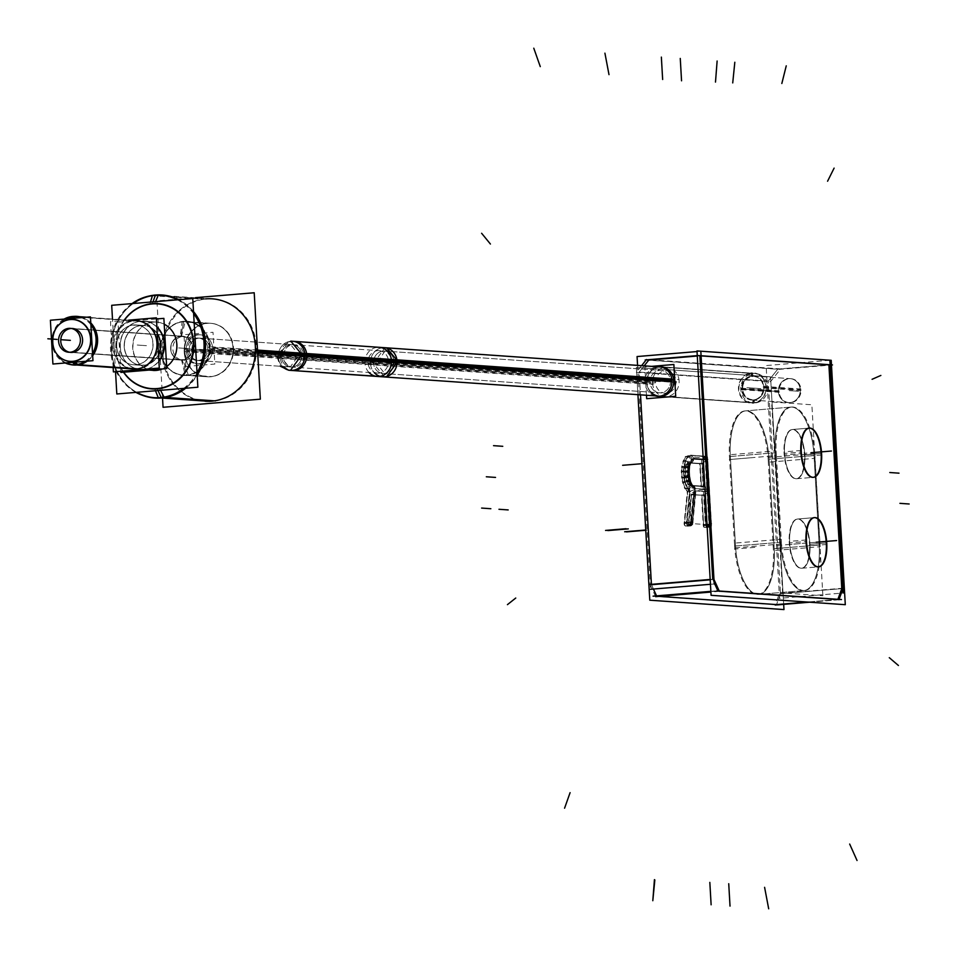 <?xml version="1.0" encoding="UTF-8"?>
<svg xmlns="http://www.w3.org/2000/svg" width="957" height="957" viewBox="0 0 957 957"><rect width="100%" height="100%" fill="white"/><g stroke="black" fill="none" stroke-linecap="round" stroke-linejoin="round"><path stroke-width="0.72" stroke-dasharray="4.79 3.59" d="M155.345 295.342L205.683 298.871A51.331 46.785 -86 0 0 161.829 350.346A51.331 46.785 -86 0 0 205.049 401.222M211.581 401.186A51.331 46.785 -86 0 1 161.924 353.923A51.331 46.785 -86 0 1 205.683 298.871A51.331 46.785 94 0 1 212.215 298.823M206.76 376.759A26.808 24.427 -86 0 0 210.169 376.735A26.808 24.427 94 0 0 233.03 347.989A26.808 24.427 94 0 0 207.095 323.31L183.684 321.672A26.808 24.427 -86 0 0 160.776 348.551A26.808 24.427 -86 0 0 183.349 375.12L206.76 376.759A26.808 24.427 -86 0 1 184.187 350.19A26.808 24.427 -86 0 1 207.095 323.31A26.808 24.427 94 0 1 210.504 323.287A26.808 24.427 94 0 1 233.077 349.855A26.808 24.427 94 0 1 210.169 376.735L186.759 375.108L182.249 360.071L72.361 352.379M161.374 295.27A51.331 46.785 94 0 1 161.877 295.306L160.872 295.235M178.146 299.756A51.331 46.785 94 0 1 193.553 312.257A51.331 46.785 94 0 0 178.146 299.756M197.142 374.57A51.331 46.785 94 0 1 184.952 388.291A51.331 46.785 94 0 0 197.142 374.57M133.274 303.501A51.331 46.785 -86 0 0 111.538 349.329A51.331 46.785 -86 0 0 136.695 392.322A51.331 46.785 -86 0 1 111.538 349.329A51.331 46.785 -86 0 1 133.274 303.501M154.221 397.669A51.331 46.785 -86 0 0 154.723 397.705L153.706 397.633M124.434 319.841A42.778 38.986 -86 0 0 123.489 372.213A42.778 38.986 -86 0 1 124.434 319.841M156.481 322.078L144.064 321.217A24.236 22.095 94 0 0 140.99 321.229L153.395 322.102A24.236 22.095 94 0 1 156.481 322.078A24.236 22.095 94 0 1 164.209 324.208A24.236 22.095 94 0 0 153.395 322.102A24.236 22.095 -86 0 0 132.688 346.41A24.236 22.095 -86 0 0 153.096 370.443M166.65 366.531A24.236 22.095 94 0 1 162.176 368.983A24.236 22.095 94 0 0 166.65 366.531M144.064 321.217A24.236 22.095 94 0 1 156.9 326.923A24.236 22.095 94 0 0 140.99 321.229A24.236 22.095 -86 0 0 120.283 345.537A24.236 22.095 -86 0 0 140.691 369.569A24.236 22.095 -86 0 0 141.098 369.593A24.236 22.095 -86 0 1 120.283 345.764A24.236 22.095 -86 0 1 140.99 321.229M158.886 361.267A24.236 22.095 94 0 1 146.421 369.151A24.236 22.095 94 0 0 158.886 361.267M141.229 325.5A19.965 18.195 94 0 1 143.765 325.476A19.965 18.195 94 0 1 157.295 333.754A19.965 18.195 94 0 0 141.229 325.5A19.965 18.195 -86 0 0 124.183 345.513A19.965 18.195 -86 0 0 140.99 365.299A19.965 18.195 -86 0 0 143.526 365.287A19.965 18.195 94 0 0 158.491 354.449A19.965 18.195 94 0 1 143.526 365.287A19.965 18.195 -86 0 1 124.219 346.901A19.965 18.195 -86 0 1 141.229 325.5L133.741 324.973A19.965 18.195 94 0 1 136.277 324.961A19.965 18.195 94 0 1 153.084 344.747A19.965 18.195 94 0 1 136.038 364.761L143.526 365.287M133.741 324.973A19.965 18.195 -86 0 0 116.682 344.987A19.965 18.195 -86 0 0 133.49 364.784A19.965 18.195 -86 0 0 136.038 364.761A19.965 18.195 94 0 0 153.048 343.348A19.965 18.195 94 0 0 133.741 324.973A19.965 18.195 -86 0 0 116.718 346.386A19.965 18.195 -86 0 0 136.038 364.761M73.797 316.54L133.49 320.715A24.236 22.095 -86 0 0 112.782 345.022A24.236 22.095 -86 0 0 133.19 369.043M136.277 369.031A24.236 22.095 -86 0 1 112.83 346.709A24.236 22.095 -86 0 1 133.49 320.715A24.236 22.095 94 0 1 136.576 320.691M76.285 316.48A24.236 22.095 94 0 1 76.883 316.516L75.687 316.432M82.075 317.58A24.236 22.095 94 0 1 90.807 323.334A24.236 22.095 94 0 0 82.075 317.58M92.65 355.286A24.236 22.095 94 0 1 86.716 361.196A24.236 22.095 94 0 0 92.65 355.286M65.71 318.944A24.236 22.095 -86 0 0 58.425 325.141A24.236 22.095 -86 0 0 56.427 353.755A24.236 22.095 -86 0 0 66.117 362.918A24.236 22.095 -86 0 1 53.09 341.254A24.236 22.095 -86 0 1 65.71 318.944M72.899 364.82A24.236 22.095 -86 0 0 73.498 364.868L72.301 364.784M56.427 353.755L55.327 351.841A21.126 19.248 94 0 1 55.291 351.793M57.037 326.935A21.126 19.248 94 0 1 57.061 326.899L58.425 325.141M71.404 328.49A11.974 10.91 94 0 1 72.517 328.502L182.404 336.182A11.974 10.91 94 0 1 192.489 348.061A11.974 10.91 94 0 1 182.249 360.071A11.974 10.91 -86 0 1 180.729 360.083L70.842 352.391A11.974 10.91 94 0 1 69.741 352.26A11.974 10.91 94 0 0 70.005 352.308M210.504 323.287L187.094 321.648A26.808 24.427 94 0 0 183.684 321.672L180.873 336.194A11.974 10.91 94 0 1 182.404 336.182M70.985 328.514L180.873 336.194A11.974 10.91 -86 0 0 170.669 349.042A11.974 10.91 -86 0 0 182.249 360.071A11.974 10.91 94 0 0 192.465 347.224A11.974 10.91 94 0 0 180.873 336.194A11.974 10.91 -86 0 0 170.645 348.204A11.974 10.91 -86 0 0 180.729 360.083M183.349 375.12A26.808 24.427 -86 0 0 186.759 375.108A26.808 24.427 94 0 0 209.667 348.216A26.808 24.427 94 0 0 187.094 321.648M661.287 367.045A14.594 13.302 -86 0 0 646.992 382.704A14.594 13.302 -86 0 1 659.433 367.057A14.594 13.302 -86 0 1 673.561 380.491A14.594 13.302 -86 0 1 659.816 396.186A14.594 13.302 -86 0 0 673.561 380.491A14.594 13.302 -86 0 0 661.849 367.093M651.011 392.203A14.594 13.302 -86 0 1 646.992 382.704A14.594 13.302 -86 0 0 659.253 396.162M212.693 348.276A14.594 13.302 -86 0 0 200.432 334.818A14.594 13.302 -86 0 0 186.137 350.489A14.594 13.302 -86 0 0 198.398 363.935A14.594 13.302 -86 0 0 212.693 348.276A14.594 13.302 -86 0 0 198.578 334.83A14.594 13.302 -86 0 0 186.137 350.489A14.594 13.302 -86 0 0 200.252 363.923A14.594 13.302 -86 0 0 212.693 348.276L257.589 351.41M670.486 380.742A11.221 10.228 94 0 1 659.493 392.801A11.221 10.228 94 0 1 650.054 382.453A11.221 10.228 94 0 1 661.06 370.395A11.221 10.228 94 0 1 670.486 380.742A11.221 10.228 94 0 1 660.916 392.789A11.221 10.228 94 0 1 650.054 382.453A11.221 10.228 94 0 1 659.624 370.407A11.221 10.228 94 0 1 670.486 380.742A11.221 10.228 94 0 1 660.916 392.789A11.221 10.228 94 0 1 650.054 382.453A11.221 10.228 94 0 1 659.624 370.407A11.221 10.228 94 0 1 670.486 380.742A11.221 10.228 94 0 1 660.916 392.789A11.221 10.228 94 0 1 650.054 382.453A11.221 10.228 94 0 1 659.624 370.407A11.221 10.228 94 0 1 670.486 380.742L393.973 361.411A11.221 10.228 94 0 1 384.403 373.457A11.221 10.228 94 0 1 373.541 363.122A11.221 10.228 94 0 1 383.111 351.075A11.221 10.228 94 0 1 393.973 361.411A11.221 10.228 94 0 1 384.403 373.457A11.221 10.228 94 0 1 373.541 363.122L650.054 382.453L373.541 363.122A11.221 10.228 94 0 1 383.111 351.075A11.221 10.228 94 0 1 393.973 361.411L670.486 380.742M189.199 350.226A11.221 10.228 -86 0 0 198.637 360.574A11.221 10.228 -86 0 0 209.631 348.527A11.221 10.228 -86 0 0 200.204 338.18A11.221 10.228 -86 0 0 189.199 350.226A11.221 10.228 -86 0 0 200.061 360.574A11.221 10.228 -86 0 0 209.631 348.527L301.802 354.975A11.221 10.228 94 0 1 292.232 367.01A11.221 10.228 94 0 1 281.37 356.674A11.221 10.228 94 0 1 290.94 344.628A11.221 10.228 94 0 1 301.802 354.975L393.973 361.411A11.221 10.228 94 0 1 384.403 373.457A11.221 10.228 94 0 1 373.541 363.122A11.221 10.228 94 0 1 383.111 351.075A11.221 10.228 94 0 1 393.973 361.411A11.221 10.228 94 0 1 382.979 373.469A11.221 10.228 94 0 1 373.541 363.122A11.221 10.228 94 0 1 384.547 351.063A11.221 10.228 94 0 1 393.973 361.411L301.802 354.975A11.221 10.228 94 0 1 292.232 367.01A11.221 10.228 94 0 1 281.37 356.674L373.541 363.122L281.37 356.674A11.221 10.228 94 0 1 290.94 344.628A11.221 10.228 94 0 1 301.802 354.975A11.221 10.228 94 0 1 292.232 367.01A11.221 10.228 94 0 1 281.37 356.674A11.221 10.228 94 0 1 290.94 344.628A11.221 10.228 94 0 1 301.802 354.975A11.221 10.228 94 0 1 290.808 367.021A11.221 10.228 94 0 1 281.37 356.674A11.221 10.228 94 0 1 292.375 344.628A11.221 10.228 94 0 1 301.802 354.975L209.631 348.527A11.221 10.228 -86 0 0 198.769 338.192A11.221 10.228 -86 0 0 189.199 350.226L281.37 356.674L189.199 350.226A11.221 10.228 -86 0 0 200.061 360.574A11.221 10.228 -86 0 0 209.631 348.527A11.221 10.228 -86 0 0 198.769 338.192A11.221 10.228 -86 0 0 189.199 350.226A11.221 10.228 -86 0 0 200.061 360.574A11.221 10.228 -86 0 0 209.631 348.527A11.221 10.228 -86 0 0 198.769 338.192A11.221 10.228 -86 0 0 189.199 350.226M780.493 593.735L776.534 604.597L780.493 593.735L768.232 381.137L777.814 369.091L828.894 364.832L777.814 369.091L648.762 360.071L777.814 369.091L768.232 381.137L639.192 372.117L640.508 394.846L639.192 372.117L768.232 381.137L780.493 593.735L841.789 588.627L780.493 593.735M651.43 584.356L653.428 589.045L651.43 584.356M656.705 596.223L659.062 596.39L656.705 596.223M730.358 456.501A47.156 19.212 -94.8 0 1 745.79 410.864A47.156 19.212 -94.8 0 1 769.069 459.204L774.225 548.72A47.156 19.212 -94.8 0 1 758.793 594.357A47.156 19.212 -94.8 0 1 735.514 546.016L730.358 456.501A47.156 19.212 -94.8 0 1 746.998 410.852A47.156 19.212 -94.8 0 1 769.069 459.204L774.225 548.72A47.156 19.212 -94.8 0 1 757.585 594.357A47.156 19.212 -94.8 0 1 735.514 546.016L730.358 456.501L775.302 452.745A47.156 19.212 -94.8 0 1 790.745 407.108A47.156 19.212 -94.8 0 1 814.024 455.46L819.18 544.976A47.156 19.212 -94.8 0 1 803.736 590.601A47.156 19.212 -94.8 0 1 780.469 542.26L775.302 452.745A47.156 19.212 -94.8 0 1 791.953 407.108A47.156 19.212 -94.8 0 1 814.024 455.46L819.18 544.976A47.156 19.212 -94.8 0 1 802.528 590.613A47.156 19.212 -94.8 0 1 780.469 542.26L775.302 452.745L730.358 456.501M690.834 455.269L704.543 456.226A2.249 0.909 -94.8 0 1 705.596 458.535L703.467 458.714L707.307 525.285A2.249 0.909 85.2 0 1 706.517 527.463L704.699 527.331A2.249 0.909 85.2 0 1 703.646 525.034L701.948 495.523L703.646 525.034A2.249 0.909 85.2 0 0 704.699 527.331L706.517 527.463A2.249 0.909 85.2 0 0 706.565 527.463A2.249 0.909 85.2 0 0 707.307 525.285L703.467 458.714A2.249 0.909 85.2 0 0 702.414 456.405L690.834 455.269L685.738 456.752L688.705 455.448L685.738 456.752L687.868 456.573L685.691 460.939L683.561 461.107L685.738 456.752L683.561 461.107L685.691 460.939L684.207 466.849L682.09 467.028L683.561 461.107L682.09 467.028L684.207 466.849L683.86 471.346L681.743 471.526L682.09 467.028L681.743 471.526L683.86 471.346L684.207 477.399L682.09 477.567L681.743 471.526L682.09 477.567L684.207 477.399L685.08 481.969L682.963 482.149L682.09 477.567L682.963 482.149L685.08 481.969L687.258 488.142L685.14 488.321L682.963 482.149L685.14 488.321L687.258 488.142L689.877 491.336L687.748 491.515L685.14 488.321L687.748 491.515L689.877 491.336L686.695 522.725L684.566 522.905L686.695 522.725A2.249 0.909 -94.8 0 0 687.736 525.824L685.607 526.003A2.249 0.909 85.2 0 1 684.566 522.905L687.748 491.515L684.566 522.905A2.249 0.909 85.2 0 0 685.607 526.003L690.021 525.979L692.569 522.343L692.832 523.24L690.081 525.979A2.249 0.909 -94.8 0 0 690.798 524.592L693.705 494.625L695.811 492.472L695.619 490.941L708.324 491.826L710.154 523.575L706.828 527.151L708.635 527.283L711.374 524.161L707.606 458.905L704.543 456.226L690.834 455.269L704.543 456.226A2.249 0.909 -94.8 0 1 705.596 458.535L707.343 459.3L694.232 458.379L691.708 459.492L689.889 463.128L688.609 468.236L688.633 476.706L691.098 485.331L694.579 489.589L691.277 522.259L687.736 525.824A2.249 0.909 -94.8 0 1 686.695 522.725L692.569 522.343L690.798 524.592A2.249 0.909 -94.8 0 1 690.021 525.979L692.569 522.343L695.619 490.941L708.324 491.826L710.154 523.575L711.051 523.635L709.436 525.106L705.596 458.535L707.343 459.3L704.543 456.226L690.834 455.269L694.232 458.379L691.708 459.492L689.889 463.128L688.609 468.236L688.633 476.706L691.098 485.331L694.579 489.589L691.277 522.259L687.736 525.824L690.021 525.979L687.892 526.159A2.249 0.909 85.2 0 0 687.951 526.159A2.249 0.909 85.2 0 0 688.669 524.759L690.798 524.592L693.705 494.625L695.619 490.941L692.569 522.343L690.798 524.592L688.669 524.759L691.576 494.793L704.065 495.343L708.324 491.826L704.065 495.343L705.776 524.855L710.154 523.575L706.828 527.151A2.249 0.909 -94.8 0 1 705.776 524.855L711.051 523.635L707.343 459.3L694.232 458.379L690.834 455.269L687.868 456.573L691.708 459.492L687.868 456.573L685.691 460.939L689.889 463.128L685.691 460.939L684.207 466.849L688.609 468.236L684.207 466.849L683.86 471.346L688.346 471.717L683.86 471.346L684.207 477.399L688.633 476.706L684.207 477.399L685.08 481.969L689.303 480.247L685.08 481.969L687.258 488.142L691.098 485.331L687.258 488.142L689.877 491.336L694.579 489.589L689.877 491.336L686.695 522.725L692.569 522.343M704.543 456.226L702.414 456.405A2.249 0.909 85.2 0 1 703.467 458.714L705.596 458.535L709.436 525.106A2.249 0.909 -94.8 0 1 708.706 527.283A2.249 0.909 -94.8 0 1 708.635 527.283L706.517 527.463L708.635 527.283L711.051 523.635L709.436 525.106L707.307 525.285L709.436 525.106A2.249 0.909 -94.8 0 1 708.635 527.283L706.828 527.151A2.249 0.909 -94.8 0 1 705.776 524.855L703.646 525.034L705.776 524.855L704.065 495.343L693.705 494.625L704.065 495.343L691.576 494.793L688.669 524.759A2.249 0.909 85.2 0 1 687.892 526.159L690.021 525.979M784.525 453.391A24.703 10.06 85.2 0 0 796.714 478.715A24.703 10.06 85.2 0 0 804.801 454.814A24.703 10.06 85.2 0 0 792.611 429.49A24.703 10.06 85.2 0 0 784.525 453.391A24.703 10.06 85.2 0 0 796.08 478.715A24.703 10.06 85.2 0 0 804.801 454.814A24.703 10.06 85.2 0 0 793.245 429.49A24.703 10.06 85.2 0 0 784.525 453.391L800.865 452.027M789.681 542.906A24.703 10.06 85.2 0 0 801.87 568.231A24.703 10.06 85.2 0 0 809.957 544.33A24.703 10.06 85.2 0 0 797.767 519.005A24.703 10.06 85.2 0 0 789.681 542.906A24.703 10.06 85.2 0 0 801.248 568.231A24.703 10.06 85.2 0 0 809.957 544.33A24.703 10.06 85.2 0 0 798.401 519.005A24.703 10.06 85.2 0 0 789.681 542.906L806.033 541.542M809.179 428.114A24.703 10.06 85.2 0 0 808.952 428.126L792.611 429.49M796.714 478.715L813.067 477.352A24.703 10.06 85.2 0 0 813.283 477.328M701.086 355.896L697.294 356.028L701.086 355.896M712.738 579.236L714.161 582.693L712.75 579.595L710.19 579.81L712.738 579.236M717.917 590.924L710.884 591.701L717.917 590.924M837.83 599.489L807.301 602.037L837.83 599.489M801.87 568.231L818.223 566.867A24.703 10.06 85.2 0 0 818.438 566.843M814.335 517.629A24.703 10.06 85.2 0 0 814.12 517.641L797.767 519.005M800.243 389.714A12.01 10.946 94 0 1 788.472 402.598A12.01 10.946 94 0 1 778.388 391.533A12.01 10.946 94 0 1 790.147 378.637A12.01 10.946 94 0 1 800.243 389.714A12.01 10.946 94 0 1 790.004 402.598A12.01 10.946 94 0 1 778.388 391.533A12.01 10.946 94 0 1 788.628 378.649A12.01 10.946 94 0 1 800.243 389.714L764.069 387.178A12.01 10.946 94 0 1 753.829 400.062A12.01 10.946 94 0 1 752.298 400.074A12.01 10.946 94 0 1 742.201 389.009A12.01 10.946 94 0 1 752.453 376.113A12.01 10.946 94 0 1 753.972 376.113A12.01 10.946 94 0 1 764.069 387.178A12.01 10.946 94 0 1 753.829 400.062L753.303 402.813L661.131 396.365A14.822 13.506 -86 0 1 646.788 382.728A14.822 13.506 -86 0 1 659.421 366.83A14.822 13.506 -86 0 0 646.765 381.687A14.822 13.506 -86 0 0 659.241 396.377L751.412 402.825A14.822 13.506 -86 0 0 753.303 402.813A14.822 13.506 94 0 0 765.959 387.956A14.822 13.506 94 0 0 753.482 373.266L661.311 366.818A14.822 13.506 -86 0 0 660.378 366.782M644.181 365.849L639.192 372.117L644.181 365.849M778.388 391.533L742.201 389.009A12.01 10.946 94 0 1 752.453 376.113L751.592 373.278A14.822 13.506 -86 0 0 738.936 388.135A14.822 13.506 -86 0 0 751.412 402.825M659.421 366.83L751.592 373.278A14.822 13.506 94 0 1 765.935 386.915A14.822 13.506 94 0 1 753.303 402.813A14.822 13.506 -86 0 1 738.96 389.164A14.822 13.506 -86 0 1 751.592 373.278A14.822 13.506 94 0 1 753.482 373.266M690.607 482.161L688.657 480.713L687.784 476.143L687.868 467.112L688.92 464.169L690.655 462.793L702.235 463.595L703.551 486.276L691.959 485.462L690.045 483.823L687.927 484.003L690.045 483.823L688.657 480.713L686.528 480.893L688.657 480.713L687.784 476.143L685.655 476.311L687.784 476.143L687.521 471.598L685.391 471.777L687.521 471.598L687.868 467.112L685.75 467.291L687.868 467.112L688.92 464.169L686.791 464.348L688.92 464.169L690.655 462.793L702.235 463.595L700.117 463.774L702.235 463.595L703.551 486.276L689.841 485.642L701.421 486.455L700.117 463.774L688.526 462.961L686.791 464.348L685.75 467.291L685.655 476.311L687.927 484.003L689.841 485.642L701.421 486.455L700.117 463.774L688.526 462.961L686.791 464.348L685.75 467.291L685.391 471.777L686.528 480.893L687.927 484.003L689.841 485.642L693.945 486.096L694.997 488.548L692.521 486.431L690.607 482.161L689.495 476.323L689.614 464.982L691.05 460.939L693.299 459.157L706.493 460.078L708.192 489.47L694.997 488.548L692.521 486.431L690.607 482.161L689.495 476.323L689.614 464.982L691.05 460.939L693.299 459.157L706.493 460.078L708.192 489.47L694.997 488.548L690.045 483.823L691.887 484.338L692.521 486.431L688.657 480.713L690.607 482.161L690.787 481.467M703.551 486.276L708.192 489.47L703.993 486.276L692.378 485.462M689.495 476.323L687.784 476.143L689.782 476.167M689.172 470.712L687.521 471.598L689.483 471M689.614 464.982L687.868 467.112L689.614 464.982L689.83 466.071M688.92 464.169L691.05 462.65L691.05 460.939L688.92 464.169M690.655 462.793L692.138 462.195L693.299 459.157L690.655 462.793M702.235 463.595L706.493 460.078L702.235 463.595M162.546 398.256L156.924 300.881L195.539 297.651M157.307 397.741L161.207 398.004M183.72 388.398A51.331 46.785 -86 0 0 197.046 372.931M193.625 313.585A51.331 46.785 -86 0 0 177.404 299.828M151.409 295.617L203.757 299.278A51.331 46.785 -86 0 1 213.22 298.895A51.331 46.785 -86 0 1 256.404 351.386A51.331 46.785 -86 0 1 209.655 401.39M157.283 295.127L209.631 298.787A51.331 46.785 -86 0 0 162.869 348.803A51.331 46.785 -86 0 0 206.066 401.294A51.331 46.785 -86 0 0 215.516 400.911M132.03 303.608A51.331 46.785 -86 0 0 110.545 349.568A51.331 46.785 -86 0 0 135.93 392.382M163.169 397.251L165.669 397.418M154.639 303.824L155.56 301.646M124.661 319.853A42.455 38.687 -86 0 0 123.716 372.189M159.52 388.279L160.573 390.324M149.292 296A51.654 47.072 -86 0 0 111.467 343.228A51.654 47.072 -86 0 0 142.342 395.265M154.663 388.674L155.489 390.755M149.794 304.23L150.452 302.065M185.682 388.231A51.654 47.072 -86 0 0 197.19 375.3M193.517 311.575A51.654 47.072 -86 0 0 178.851 299.697M115.534 371.723L112.483 319.004M142.138 369.605L149.029 370.084M154.795 370.479L155.046 370.503A24.236 22.095 -86 0 0 177.117 346.889A24.236 22.095 -86 0 0 156.721 322.102A24.236 22.095 -86 0 0 152.259 322.282L139.351 321.385A24.236 22.095 -86 0 1 143.825 321.193L156.721 322.102M145.871 369.199A24.236 22.095 -86 0 0 158.862 360.956M156.912 327.162A24.236 22.095 -86 0 0 143.825 321.193M141.157 369.593A24.236 22.095 -86 0 1 140.44 369.558A24.236 22.095 -86 0 1 120.044 344.759A24.236 22.095 -86 0 1 142.126 321.145L155.034 322.054A24.236 22.095 -86 0 0 132.951 345.668A24.236 22.095 -86 0 0 153.347 370.455A24.236 22.095 -86 0 0 157.809 370.275L157.558 370.251M144.902 369.366L151.804 369.857M120.893 372.429L117.986 322.174L156.446 318.968M136.097 324.937A19.965 18.195 -86 0 1 152.893 345.357A19.965 18.195 -86 0 1 134.71 364.808L142.569 365.359A19.965 18.195 -86 0 0 160.752 345.908A19.965 18.195 -86 0 0 143.957 325.488A19.965 18.195 -86 0 0 140.284 325.643L132.413 325.093A19.965 18.195 -86 0 1 136.097 324.937L143.957 325.488M133.31 364.761A19.965 18.195 -86 0 1 116.515 344.353A19.965 18.195 -86 0 1 134.698 324.902L142.557 325.452A19.965 18.195 -86 0 0 124.374 344.903A19.965 18.195 -86 0 0 141.169 365.311A19.965 18.195 -86 0 0 144.854 365.167L136.983 364.617A19.965 18.195 -86 0 1 133.31 364.761L141.169 365.311M113.153 367.644L110.498 321.66L128.705 320.14M74 364.832L76.704 365.024M85.221 361.315A24.236 22.095 -86 0 0 92.554 353.504M90.891 324.758A24.236 22.095 -86 0 0 81.297 317.64M71.213 316.611L133.31 320.954A24.236 22.095 -86 0 1 137.772 320.774A24.236 22.095 -86 0 1 157.606 339.161M136.085 369.175A24.236 22.095 -86 0 0 158.061 347.116M73.988 316.384L136.073 320.727A24.236 22.095 -86 0 0 113.991 344.341A24.236 22.095 -86 0 0 134.387 369.127A24.236 22.095 -86 0 0 138.861 368.947M64.119 319.076A24.236 22.095 -86 0 0 51.905 341.613A24.236 22.095 -86 0 0 65.255 362.99M71.5 319.482L72.888 318.346M73.904 361.196L75.041 362.165M72.409 316.695L72.565 316.552A24.392 22.238 -86 0 1 74.072 316.384A24.392 22.238 -86 0 0 58.497 325.057A24.392 22.238 -86 0 0 56.475 353.851A24.392 22.238 -86 0 0 70.71 364.617M69.478 352.26L183.768 360.251A11.974 10.91 -86 0 0 194.678 348.587A11.974 10.91 -86 0 0 184.593 336.338A11.974 10.91 -86 0 0 182.392 336.433L68.103 328.442M69.478 328.323L183.756 336.314A11.974 10.91 -86 0 0 172.846 347.977A11.974 10.91 -86 0 0 182.931 360.227A11.974 10.91 -86 0 0 185.132 360.143L70.854 352.152M181.471 336.541L185.311 321.217A27.191 24.786 -86 0 0 160.573 350.453A27.191 24.786 -86 0 0 188.433 375.311L182.799 359.593A11.58 10.563 -86 0 1 170.92 349.006A11.58 10.563 -86 0 1 181.471 336.541M181.471 359.7L185.323 375.575A27.191 24.786 -86 0 0 210.061 346.326A27.191 24.786 -86 0 0 182.201 321.468L180.143 336.661A11.58 10.563 -86 0 1 192.01 347.247A11.58 10.563 -86 0 1 181.471 359.7M186.627 321.612A26.808 24.427 -86 0 1 209.176 349.03A26.808 24.427 -86 0 1 184.761 375.144L209.105 376.843A26.808 24.427 -86 0 0 233.52 350.729A26.808 24.427 -86 0 0 210.971 323.322A26.808 24.427 -86 0 0 206.03 323.526L181.686 321.815A26.808 24.427 -86 0 1 186.627 321.612L210.971 323.322M182.883 375.096A26.808 24.427 -86 0 1 160.333 347.678A26.808 24.427 -86 0 1 184.749 321.564L209.093 323.263A26.808 24.427 -86 0 0 184.677 349.377A26.808 24.427 -86 0 0 207.226 376.795A26.808 24.427 -86 0 0 212.167 376.591L187.823 374.893A26.808 24.427 -86 0 1 182.883 375.096L207.226 376.795M71.5 361.399L72.529 362.38M69.095 319.674L70.34 318.561M87.243 361.148A24.392 22.238 -86 0 0 92.673 355.765M90.783 322.916A24.392 22.238 -86 0 0 82.565 317.533M646.489 395.265L644.851 366.914L651.561 366.364M671.934 381.723L679.111 382.226A14.594 13.302 94 0 0 666.826 367.428A14.594 13.302 94 0 0 652.662 384.427L365.084 364.33A14.594 13.302 94 0 1 379.247 347.319M368.971 372.488A14.594 13.302 94 0 1 364.928 361.638L652.507 381.747A14.594 13.302 94 0 0 664.792 396.545A14.594 13.302 94 0 0 678.956 379.546L671.79 379.044M384.582 376.95L372.297 362.153L276.441 355.454L280.485 366.304M386.616 347.834L384.762 347.846L372.452 364.844L276.597 358.133L288.906 341.147L290.761 341.135M294.445 341.398A14.594 13.302 94 0 0 280.281 358.397L184.426 351.697A14.594 13.302 94 0 1 198.589 334.687A14.594 13.302 94 0 1 210.875 349.484L257.66 352.762M257.505 350.083L210.719 346.805A14.594 13.302 94 0 1 196.556 363.804A14.594 13.302 94 0 1 184.27 349.006L280.126 355.717A14.594 13.302 94 0 0 292.411 370.515M185.825 366.483L183.995 334.699L213.004 332.282L214.846 364.055L185.825 366.483M377.441 373.074A11.221 10.228 -86 0 1 368.014 361.387L655.581 381.496A11.221 10.228 -86 0 0 665.019 393.183A11.221 10.228 -86 0 0 675.869 379.797L388.291 359.688A11.221 10.228 -86 0 1 377.441 373.074L665.019 393.183M288.966 366.89L290.39 366.878L299.804 353.504L395.672 360.215L386.245 373.589L384.822 373.601L375.383 361.902L279.528 355.203L288.966 366.89L384.822 373.601M196.795 360.454A11.221 10.228 -86 0 1 187.357 348.755L283.212 355.454A11.221 10.228 -86 0 0 292.651 367.153A11.221 10.228 -86 0 0 303.501 353.767L207.633 347.068A11.221 10.228 -86 0 1 196.795 360.454L292.651 367.153M198.35 338.048A11.221 10.228 -86 0 1 207.789 349.748L303.656 356.447A11.221 10.228 -86 0 0 294.218 344.747A11.221 10.228 -86 0 0 283.368 358.133L187.512 351.434A11.221 10.228 -86 0 1 198.35 338.048L294.218 344.747M290.533 344.496L289.098 344.508L279.683 357.882L375.539 364.581L384.953 351.207L386.389 351.195L395.827 362.894L299.96 356.183L290.533 344.496L386.389 351.195M379.008 350.681A11.221 10.228 -86 0 1 388.446 362.38L676.025 382.477A11.221 10.228 -86 0 0 666.586 370.79A11.221 10.228 -86 0 0 655.736 384.176L368.158 364.067A11.221 10.228 -86 0 1 379.008 350.681L666.586 370.79M637.924 394.667L636.357 367.452L770.564 376.843L783.675 604.369L770.564 376.843L636.357 367.452L637.924 394.667M791.642 407.036A47.156 19.212 85.2 0 1 815.053 458.331L768.304 462.231A47.156 19.212 85.2 0 0 744.893 410.936A47.156 19.212 85.2 0 0 729.665 459.527L776.414 455.628A47.156 19.212 85.2 0 1 791.642 407.036L744.893 410.936M781.474 543.983L734.725 547.883L729.354 454.778L776.103 450.879L781.474 543.983M804.646 590.529A47.156 19.212 85.2 0 1 781.235 539.246L734.486 543.133A47.156 19.212 85.2 0 0 757.896 594.429A47.156 19.212 85.2 0 0 773.124 545.837L819.874 541.937A47.156 19.212 85.2 0 1 804.646 590.529L757.896 594.429M814.814 453.594L768.064 457.494L773.435 550.586L820.185 546.686L814.814 453.594M822.876 595.756L811.871 404.787L771.605 401.964L782.623 592.933L822.876 595.756M821.656 454.958L804.43 456.393A24.703 10.06 -94.8 0 0 792.169 429.526A24.703 10.06 -94.8 0 0 784.202 454.982L801.416 453.546M801.236 450.448L784.022 451.883A24.703 10.06 -94.8 0 0 796.284 478.751A24.703 10.06 -94.8 0 0 804.251 453.295L821.477 451.86M826.812 544.473L809.598 545.909A24.703 10.06 -94.8 0 0 797.337 519.041A24.703 10.06 -94.8 0 0 789.358 544.497L806.572 543.05M806.392 539.963L789.178 541.399A24.703 10.06 -94.8 0 0 801.44 568.267A24.703 10.06 -94.8 0 0 809.419 542.81L826.633 541.375M829.863 360.251L766.102 365.574L779.524 598.316L843.273 592.993M645.162 359.976L779.369 369.354L832.494 364.928M697.031 351.554L700.823 351.231M637.577 365.383L650.485 589.285M710.453 584.284L714.233 583.973M719.389 591.354L710.907 592.06M713.826 579.152L710.178 579.452M655.641 596.678L650.066 584.464M710.86 591.342L716.841 590.84M653.081 596.163L777.706 604.872M809.694 602.204L841.454 599.561M843.141 588.196L779.393 593.507L775.182 605.027M838.942 599.716L809.371 602.18M641.597 365.658L636.321 372.297L770.529 381.676L780.673 368.912L646.477 359.533M658.428 366.663L754.283 373.362A14.822 13.506 94 0 0 740.79 387.8A14.822 13.506 94 0 0 753.255 402.957A14.822 13.506 94 0 0 755.982 402.837L660.127 396.138M655.078 395.863A14.822 13.506 94 0 1 644.958 380.527A14.822 13.506 94 0 1 657.112 366.746A14.822 13.506 94 0 0 656.729 366.794L752.597 373.505A14.822 13.506 94 0 1 755.324 373.386A14.822 13.506 94 0 1 767.789 388.542A14.822 13.506 94 0 1 754.295 402.981L658.44 396.282M751.915 376.615L750.599 372.955A15.228 13.877 94 0 1 766.198 386.879A15.228 13.877 94 0 1 752.346 403.256L753.243 399.691A11.604 10.575 94 0 0 763.794 387.214A11.604 10.575 94 0 0 751.915 376.615M753.255 376.053A12.01 10.946 -86 0 1 763.363 387.884L800.997 390.516A12.01 10.946 -86 0 0 790.877 378.685A12.01 10.946 -86 0 0 779.165 392.334L741.543 389.702A12.01 10.946 -86 0 1 753.255 376.053L790.877 378.685M751.58 400.026A12.01 10.946 -86 0 1 741.46 388.195L779.082 390.827A12.01 10.946 -86 0 0 789.202 402.658A12.01 10.946 -86 0 0 800.901 389.009L763.279 386.377A12.01 10.946 -86 0 1 751.58 400.026L789.202 402.658M754.571 399.583L754.092 403.112A15.228 13.877 94 0 1 738.481 389.188A15.228 13.877 94 0 1 752.346 372.811L753.243 376.508A11.604 10.575 94 0 0 742.68 388.985A11.604 10.575 94 0 0 754.571 399.583M692.162 485.414L704.22 486.252L692.162 485.414M705.62 486.383A3.373 3.074 94 0 0 704.759 486.455L691.038 485.498A3.373 3.074 94 0 1 694.722 489.003L708.455 489.972A3.373 3.074 94 0 0 705.62 486.383L691.899 485.426M711.518 524.95L707.666 458.044L687.078 456.597L690.93 523.515L711.518 524.95M703.419 491.372L705.393 525.549L710.417 525.369L708.455 491.192L703.419 491.372M692.067 494.542A3.373 3.074 -86 0 1 692.055 494.542L705.273 495.463A3.373 3.074 -86 0 0 708.515 491.372L695.308 490.451A3.373 3.074 -86 0 1 692.067 494.542L705.285 495.463M692.724 524.292A3.373 1.256 -174.5 0 1 690.284 525.249L693.526 491.838A3.373 1.256 -174.5 0 0 695.966 490.881A3.373 1.256 -174.5 0 0 695.452 490.128L692.21 523.527A3.373 1.256 -174.5 0 1 692.724 524.292L695.966 490.881M694.196 493.979L691.205 494.231L688.179 525.393L691.181 525.154L694.196 493.979M687.521 526.194A2.249 0.909 -94.8 0 0 688.262 524.34L691.253 524.089A2.249 0.909 -94.8 0 1 690.511 525.943A2.249 0.909 -94.8 0 1 690.26 525.883L687.258 526.135A2.249 0.909 -94.8 0 0 687.521 526.194L690.511 525.943M689.542 525.931L692.545 521.517L692.617 524.113L689.542 525.931L691.337 521.158L692.342 522.271M687.102 525.812L689.782 526.003A3.373 3.074 -86 0 0 693.024 521.912L690.344 521.721A3.373 3.074 -86 0 1 687.102 525.812L689.782 526.003M690.655 525.955L684.973 526.027L690.655 525.955M685.224 526.039A2.249 0.909 -94.8 0 0 685.368 526.003L688.358 525.752A2.249 0.909 -94.8 0 1 688.227 525.788A2.249 0.909 -94.8 0 1 687.305 524.615A2.249 0.909 -94.8 0 1 687.198 522.271L684.195 522.522A2.249 0.909 -94.8 0 0 684.315 524.867A2.249 0.909 -94.8 0 0 685.224 526.039L688.227 525.788M686.624 522.319L691.265 521.84L691.313 523.3L688.502 523.946L687.796 525.788L686.624 522.319M691.313 523.3L687.796 525.788M689.806 487.914L686.205 523.455A3.373 1.28 5.8 0 1 691.217 524.627L694.818 489.087A3.373 1.28 5.8 0 0 689.806 487.914M687.066 523.312L684.076 523.563L687.377 490.929L690.368 490.678L687.066 523.312M690.499 491.539L687.497 491.778L684.518 488.13L687.509 487.879L690.499 491.539M686.648 487.926L690.822 493.022A3.373 2.644 -39.3 0 0 694.806 489.41L690.631 484.302A3.373 2.644 -39.3 0 1 686.648 487.926M684.518 481.598L686.97 488.56A3.373 1.663 -19.4 0 0 691.576 486.108L689.124 479.146A3.373 1.663 -19.4 0 1 684.518 481.598M687.832 488.501L684.841 488.752L682.389 481.79L685.379 481.538L687.832 488.501M685.607 482.388L682.604 482.639L681.563 477.148L684.566 476.897L685.607 482.388M683.705 476.969L684.745 482.46A3.373 0.766 -10.8 0 0 689.638 481.096L688.585 475.605A3.373 0.766 -10.8 0 1 683.705 476.969M683.418 470.904L683.824 477.914L688.849 477.722L688.454 470.724L683.418 470.904M684.674 477.83L681.683 478.081L681.276 471.083L684.267 470.832L684.674 477.83M684.267 471.765L681.264 472.004L681.683 466.621L684.686 466.37L684.267 471.765M683.824 466.454L683.406 471.849A3.373 1.136 4.4 0 1 688.43 472.842L688.849 467.447A3.373 1.136 4.4 0 0 683.824 466.454M685.368 460.616L683.693 467.291A3.373 1.974 14 0 1 688.55 469.337L690.224 462.662A3.373 1.974 14 0 0 685.368 460.616M684.554 467.195L681.551 467.447L683.226 460.772L686.217 460.52L684.554 467.195M685.99 461.178L682.987 461.43L685.451 456.501L688.442 456.25L685.99 461.178M687.581 456.357L685.128 461.274A3.373 2.56 26.5 0 1 689.722 464.073L692.174 459.145A3.373 2.56 26.5 0 0 687.581 456.357M690.583 455.257L687.258 456.716A3.373 3.05 66.3 0 1 691.253 460.173L694.579 458.714A3.373 3.05 66.3 0 0 690.583 455.257M688.119 456.621L685.116 456.86L691.456 455.149L688.119 456.621M690.99 455.221L705.249 456.214L690.99 455.221A3.373 3.074 94 0 1 693.813 458.834L708.072 459.827A3.373 3.074 94 0 0 705.249 456.25L690.99 455.245A3.373 3.074 94 0 0 690.129 455.317L704.388 456.322A3.373 3.074 94 0 1 705.249 456.25M705.297 459.037L707.331 459.755L703.969 458.044L704.053 456.31L705.297 459.037M704.053 456.31L707.331 459.755M711.482 526.147L709.065 526.482L705.07 457.231L707.498 456.908L711.482 526.147L707.498 456.908M705.955 457.159L702.952 457.41L706.948 526.649L709.938 526.41L705.955 457.159M706.134 527.498A2.249 0.909 -94.8 0 0 706.816 524.843L709.819 524.603A2.249 0.909 -94.8 0 1 709.125 527.247A2.249 0.909 -94.8 0 1 708.874 527.187L705.883 527.427A2.249 0.909 -94.8 0 0 706.134 527.498L709.125 527.247M708.144 527.223L710.907 522.594L711.302 525.01L710.094 526.805L708.144 527.223L708.91 522.295L710.824 523.599M706.194 527.14L708.395 527.295A3.373 3.074 -86 0 0 711.649 523.216L709.436 523.06A3.373 3.074 -86 0 1 706.194 527.14L708.407 527.295M709.269 527.259L704.065 527.355L709.269 527.259M704.316 527.367A2.249 0.909 -94.8 0 0 704.46 527.331L707.45 527.08A2.249 0.909 -94.8 0 1 707.319 527.116A2.249 0.909 -94.8 0 1 706.206 524.34L703.204 524.592A2.249 0.909 -94.8 0 0 704.316 527.367L707.319 527.116M706.733 527.128L705.476 524.4L710.106 523.12L710.321 524.221L706.733 527.128L710.106 523.12M706.242 525.405L703.251 525.656L701.481 494.972L704.472 494.721L706.242 525.405M704.711 495.319L690.942 494.817L704.711 495.319M701.924 456.441A2.249 0.909 -94.8 0 0 701.792 456.477L704.783 456.226A2.249 0.909 -94.8 0 1 704.914 456.19A2.249 0.909 -94.8 0 1 706.039 458.965L703.036 459.216A2.249 0.909 -94.8 0 0 701.924 456.441L704.914 456.19M694.315 486.407A3.373 2.847 130.6 0 0 691.947 485.893L689.088 483.441A3.373 2.847 130.6 0 1 692.258 486.718L695.117 489.159A3.373 2.847 130.6 0 0 694.315 486.407L691.456 483.967M690.284 483.62L687.293 483.871L689.602 485.845L692.593 485.594L690.284 483.62M688.932 480.33L685.942 480.581L687.64 484.386L690.643 484.134L688.932 480.33M692.689 485.666A3.373 2.01 155.9 0 0 690.021 484.816L687.796 479.852A3.373 2.01 155.9 0 1 690.464 480.689A3.373 2.01 155.9 0 1 690.296 482.137L692.533 487.113A3.373 2.01 155.9 0 0 692.689 485.666L690.464 480.689M690.942 482.244A3.373 0.766 169.2 0 0 688.442 481.969L687.15 475.21A3.373 0.766 169.2 0 1 689.65 475.485A3.373 0.766 169.2 0 1 689.196 476L690.487 482.759A3.373 0.766 169.2 0 0 690.942 482.244L689.65 475.485M688.131 475.641L685.14 475.892L686.181 481.383L689.172 481.132L688.131 475.641M687.927 471.095L684.937 471.334L685.248 476.825L688.25 476.574L687.927 471.095M689.818 476.861L687.389 477.184L687.018 470.629L689.447 470.306L689.818 476.861L689.447 470.306M689.435 471.681A3.373 1.136 -175.6 0 1 686.994 472.579L687.509 465.951A3.373 1.136 -175.6 0 0 689.949 465.054A3.373 1.136 -175.6 0 0 689.423 464.372L688.908 471.011A3.373 1.136 -175.6 0 1 689.435 471.681L689.949 465.054M688.334 466.621L685.344 466.872L684.925 472.268L687.927 472.016L688.334 466.621M689.471 463.81L686.468 464.049L685.188 467.65L688.191 467.399L689.471 463.81M689.602 466.693A3.373 2.285 -160.4 0 1 687.114 467.997L688.789 463.296A3.373 2.285 -160.4 0 0 691.277 461.992A3.373 2.285 -160.4 0 0 690.978 460.269L689.315 464.97A3.373 2.285 -160.4 0 1 689.602 466.693L691.277 461.992M689.901 463.978A3.373 2.967 -128.5 0 1 687.999 464.552L690.595 462.482A3.373 2.967 -128.5 0 0 693.358 458.57L690.763 460.628A3.373 2.967 -128.5 0 1 689.901 463.978L692.509 461.908M691.265 462.614L688.274 462.865L686.181 464.528L689.172 464.277L691.265 462.614M702.905 463.583L687.868 462.985L702.905 463.583M689.734 462.757A3.373 3.074 -86 0 1 689.722 462.757L703.455 463.714A3.373 3.074 -86 0 0 706.697 459.623L692.976 458.666A3.373 3.074 -86 0 1 689.734 462.757L703.455 463.714M701.589 459.695L703.359 490.259L708.383 490.08L706.625 459.516L701.589 459.695M704.005 486.718L701.014 486.969L699.651 463.332L702.653 463.08L704.005 486.718M161.171 397.502L163.228 397.801M152.33 303.632L152.976 301.862M157.247 388.889L158.001 390.54M153.395 322.102A24.236 22.095 -86 0 0 132.724 348.097A24.236 22.095 -86 0 0 156.182 370.419M143.777 369.546L150.105 369.988M76.369 364.665L77.649 364.928M72.888 361.507L73.749 362.272M70.459 319.399L71.56 318.454M183.684 321.672A26.808 24.427 -86 0 0 160.824 350.418A26.808 24.427 -86 0 0 186.759 375.108A26.808 24.427 94 0 0 209.619 346.35A26.808 24.427 94 0 0 183.684 321.672M207.095 323.31A26.808 24.427 -86 0 0 184.234 352.056A26.808 24.427 -86 0 0 210.169 376.735M154.34 295.27L206.688 298.931L154.34 295.27M137.234 345.034L146.445 345.68L137.234 345.034M140.739 321.217L153.646 322.114L140.739 321.217M133.549 324.961L141.421 325.512L133.549 324.961M72.6 316.456L134.686 320.798L72.6 316.456M68.784 328.359L183.074 336.35L68.784 328.359M178.612 347.929L187.823 348.563L178.612 347.929M180.801 336.577L183.756 321.289L180.801 336.577M183.218 321.636L207.561 323.334L183.218 321.636M673.561 380.491L671.922 380.372M646.992 382.704L370.479 363.373A14.594 13.302 -86 0 0 374.498 372.871M397.035 361.16A14.594 13.302 -86 0 0 382.92 347.726A14.594 13.302 -86 0 0 370.479 363.373L278.308 356.925A14.594 13.302 -86 0 0 282.327 366.423M304.864 354.712A14.594 13.302 -86 0 0 290.749 341.278A14.594 13.302 -86 0 0 278.308 356.925L186.137 350.489M660.27 381.604L651.059 380.958L660.27 381.604M291.586 355.825L282.375 355.179L291.586 355.825M383.757 362.272L392.98 362.906L383.757 362.272M368.014 362.727L655.593 382.836L368.014 362.727M199.415 349.377L208.638 350.023L199.415 349.377M187.357 350.106L283.212 356.805L187.357 350.106M735.514 546.016L780.469 542.26L735.514 546.016M774.225 548.72L819.18 544.976L774.225 548.72M769.069 459.204L814.024 455.46L769.069 459.204M821.142 453.451L804.801 454.814M826.31 542.966L809.957 544.33M752.453 376.113A12.01 10.946 94 0 1 764.069 387.178M753.829 400.062A12.01 10.946 94 0 1 742.201 389.009M749.714 457.853L729.282 459.551M776.211 452.673L729.449 456.573M754.87 547.368L734.438 549.067M781.367 542.188L734.617 546.088M804.37 454.85L821.584 453.415L804.37 454.85M809.526 544.366L826.74 542.93L809.526 544.366M760.887 388.638L751.676 387.992L760.887 388.638M753.434 373.397L657.579 366.698L753.434 373.397M756.102 388.303L746.879 387.657L756.102 388.303M752.573 376.532L751.472 372.859L752.573 376.532M789.31 390.623L798.533 391.269L789.31 390.623M741.484 388.949L779.106 391.58L741.484 388.949M708.455 489.494L694.734 488.537M708.288 491.168L710.261 525.357M695.368 490.917L708.575 491.85M692.437 523.706L695.679 490.295M687.461 526.194L690.452 525.943M690.404 522.199L693.083 522.378M684.135 522.941L687.126 522.689M694.65 488.907L691.05 524.436M690.595 484.721L694.77 489.817M689.004 479.409L691.468 486.371M688.442 475.737L689.495 481.227M688.286 470.712L688.681 477.71M688.681 467.279L688.262 472.674M690.081 462.363L688.406 469.038M692.067 458.762L689.614 463.678M694.543 458.247L691.217 459.707M708.072 459.348L693.813 458.355M711.195 526.087L707.199 456.848M645.748 530.274L646.908 530.178M706.075 527.498L709.077 527.247M709.496 523.527L711.709 523.682M703.216 525.07L706.206 524.819M641.908 463.702L643.068 463.607M703.036 458.75L706.027 458.499M695.189 488.716L692.33 486.264M692.677 486.79L690.452 481.814M690.691 482.615L689.411 475.856M689.519 476.801L689.148 470.234M689.136 471.167L689.65 464.528M689.495 465.317L691.169 460.616M690.882 461.083L693.478 459.013M693.035 459.145L706.756 460.102M706.457 459.492L708.228 490.056M384.774 347.714A14.594 13.302 -86 0 0 370.479 363.373A14.594 13.302 -86 0 0 382.74 376.831M292.603 341.266A14.594 13.302 -86 0 0 278.308 356.925A14.594 13.302 -86 0 0 290.569 370.383M711.051 523.635L707.343 459.3M143.765 325.476L136.277 324.961M133.49 364.784L140.99 365.299M90.472 317.461L86.644 317.198L90.472 317.461M198.589 334.687L200.432 334.818M196.556 363.804L198.398 363.935M198.637 360.574L659.493 392.801M200.204 338.18L661.06 370.395M790.745 407.108L745.79 410.864M803.736 590.601L758.793 594.357M753.972 376.113L790.147 378.637M752.298 400.074L788.472 402.598M692.832 523.132L695.811 492.472M687.951 526.159L690.081 525.979M704.962 456.226L707.606 458.905M706.565 527.463L708.694 527.283L711.374 524.161M691.827 484.29L693.992 486.144M692.437 485.115L690.703 481.239M690.81 481.586L689.77 476.084M689.782 476.239L689.483 470.916M689.483 471.083L689.889 465.712M689.794 466.167L691.086 462.53M690.284 463.678L692.198 462.159M57.001 326.983L58.497 325.057M55.267 351.745L56.475 353.851M70.316 328.347L184.593 336.338M68.641 352.236L182.931 360.227M666.826 367.428L661.789 367.069M664.792 396.545L659.744 396.198M792.169 429.526L809.395 428.09M796.284 478.751L813.498 477.316M797.337 519.041L814.551 517.605M801.44 568.267L818.654 566.831M753.255 402.957L657.399 396.258M755.324 373.386L659.469 366.687"/><path stroke-width="1.44" d="M206.066 401.294L205.049 401.222A51.331 46.785 -86 0 0 211.581 401.186A51.331 46.785 94 0 0 255.435 349.712A51.331 46.785 94 0 0 212.215 298.823L213.22 298.895M152.976 301.862L155.345 295.342A51.331 46.785 94 0 1 161.374 295.27M161.877 295.306A51.331 46.785 94 0 1 178.146 299.756A51.331 46.785 94 0 0 155.345 295.342A51.331 46.785 -86 0 0 133.274 303.501A51.331 46.785 -86 0 1 155.345 295.342M193.553 312.257A51.331 46.785 94 0 1 197.142 374.57A51.331 46.785 94 0 0 193.553 312.257M154.221 397.669A51.331 46.785 -86 0 1 136.695 392.322A51.331 46.785 -86 0 0 161.243 397.657A51.331 46.785 94 0 0 184.952 388.291A51.331 46.785 94 0 1 161.243 397.657A51.331 46.785 -86 0 1 154.723 397.705M152.33 303.632A42.778 38.986 -86 0 0 124.434 319.841A42.778 38.986 -86 0 1 152.33 303.632A42.778 38.986 94 0 1 193.709 343.013A42.778 38.986 94 0 1 157.247 388.889A42.778 38.986 -86 0 1 123.489 372.213A42.778 38.986 -86 0 0 157.247 388.889A42.778 38.986 94 0 0 193.709 343.013A42.778 38.986 94 0 0 152.33 303.632M164.209 324.208A24.236 22.095 94 0 1 176.842 344.424A24.236 22.095 94 0 1 166.65 366.531A24.236 22.095 94 0 0 176.842 344.424A24.236 22.095 94 0 0 164.209 324.208M150.105 369.988L156.182 370.419A24.236 22.095 94 0 0 162.176 368.983A24.236 22.095 94 0 1 156.182 370.419A24.236 22.095 -86 0 1 153.096 370.443L153.347 370.455M156.9 326.923A24.236 22.095 94 0 1 158.886 361.267A24.236 22.095 94 0 0 156.9 326.923M146.421 369.151A24.236 22.095 94 0 1 143.777 369.546A24.236 22.095 -86 0 1 141.098 369.593A24.236 22.095 -86 0 0 143.777 369.546A24.236 22.095 94 0 0 146.421 369.151M157.295 333.754A19.965 18.195 94 0 1 158.491 354.449A19.965 18.195 94 0 0 157.295 333.754M134.387 369.127L133.19 369.043A24.236 22.095 -86 0 0 136.277 369.031A24.236 22.095 94 0 0 156.984 344.723A24.236 22.095 94 0 0 136.576 320.691L137.772 320.774M71.56 318.454L73.797 316.54A24.236 22.095 94 0 1 76.285 316.48M76.883 316.516A24.236 22.095 94 0 1 82.075 317.58A24.236 22.095 94 0 0 73.797 316.54A24.236 22.095 -86 0 0 65.71 318.944A24.236 22.095 -86 0 1 73.797 316.54M90.807 323.334A24.236 22.095 94 0 1 92.65 355.286A24.236 22.095 94 0 0 90.807 323.334M72.899 364.82A24.236 22.095 -86 0 1 66.117 362.918A24.236 22.095 -86 0 0 76.584 364.856A24.236 22.095 94 0 0 86.716 361.196A24.236 22.095 94 0 1 76.584 364.856A24.236 22.095 -86 0 1 73.498 364.868M57.061 326.899A21.126 19.248 94 0 1 70.459 319.399A21.126 19.248 94 0 1 90.903 338.85A21.126 19.248 94 0 1 72.888 361.507A21.126 19.248 94 0 1 55.327 351.841M55.291 351.793A21.126 19.248 94 0 1 57.037 326.935M72.517 328.502A11.974 10.91 94 0 1 82.601 340.369A11.974 10.91 94 0 1 72.361 352.379A11.974 10.91 94 0 0 82.577 339.544A11.974 10.91 94 0 0 70.985 328.514A11.974 10.91 94 0 0 60.77 339.914A11.974 10.91 94 0 0 69.741 352.26A11.974 10.91 94 0 1 60.77 339.914A11.974 10.91 94 0 1 70.985 328.514A11.974 10.91 94 0 1 71.404 328.49M70.005 352.308A11.974 10.91 94 0 0 72.361 352.379A11.974 10.91 94 0 1 70.842 352.391M661.849 367.093A14.594 13.302 -86 0 0 661.287 367.045L384.774 347.714A14.594 13.302 -86 0 1 397.035 361.16L257.589 351.41M282.327 366.423A14.594 13.302 -86 0 0 297.16 368.995A14.594 13.302 -86 0 0 304.864 354.712A14.594 13.302 -86 0 1 290.569 370.383L659.253 396.162A14.594 13.302 -86 0 0 659.816 396.186A14.594 13.302 -86 0 1 651.011 392.203M640.508 394.846L651.43 584.356L640.508 394.846M656.55 595.864L653.428 589.045L656.55 595.864M659.062 596.39L776.534 604.597L807.301 602.037L776.534 604.597L659.062 596.39M813.283 477.328A24.703 10.06 85.2 0 0 821.142 453.451A24.703 10.06 85.2 0 0 809.179 428.114M808.952 428.126A24.703 10.06 85.2 0 0 800.865 452.027A24.703 10.06 85.2 0 0 813.067 477.352M828.894 364.832L701.086 355.896L828.894 364.832L841.789 588.627L828.894 364.832M699.854 355.813L712.738 579.236L699.854 355.813M714.161 582.693L717.917 590.924L714.161 582.693M719.317 591.199L837.83 599.489L719.317 591.199M837.901 599.309L841.789 588.627L837.901 599.309M814.12 517.641A24.703 10.06 85.2 0 0 806.033 541.542A24.703 10.06 85.2 0 0 818.223 566.867M818.438 566.843A24.703 10.06 85.2 0 0 826.31 542.966A24.703 10.06 85.2 0 0 814.335 517.629M648.762 360.071L697.294 356.028L648.762 360.071L644.181 365.849L648.762 360.071M710.19 579.81L651.454 584.715L710.19 579.81M659.241 396.377A14.822 13.506 -86 0 0 661.131 396.365A14.822 13.506 -86 0 0 673.788 381.508A14.822 13.506 -86 0 0 661.311 366.818M660.378 366.782A14.822 13.506 -86 0 0 659.421 366.83A14.822 13.506 -86 0 1 673.764 380.479A14.822 13.506 -86 0 1 661.131 396.365M710.884 591.701L656.705 596.223L710.884 591.701M162.546 398.256L163.061 407.287L260.34 399.177L254.203 292.758L195.539 297.651M161.207 398.004L209.655 401.39M157.307 397.741A51.331 46.785 -86 0 0 183.72 388.398M197.046 372.931A51.331 46.785 -86 0 0 193.625 313.585M177.404 299.828A51.331 46.785 -86 0 0 160.872 295.235A51.331 46.785 -86 0 0 151.409 295.617M157.283 295.127A51.331 46.785 -86 0 0 132.03 303.608M135.93 392.382A51.331 46.785 -86 0 0 153.706 397.633A51.331 46.785 -86 0 0 163.169 397.251M165.669 397.418L215.516 400.911M155.56 301.646L158.419 294.888A51.654 47.072 -86 0 0 149.292 296M154.639 303.824A42.455 38.687 -86 0 0 124.661 319.853M123.716 372.189A42.455 38.687 -86 0 0 159.52 388.279M160.573 390.324L164.341 397.645A51.654 47.072 -86 0 1 142.342 395.265M155.489 390.755L158.276 397.705M158.312 397.801L158.443 398.136A51.654 47.072 -86 0 0 185.682 388.231M154.663 388.674A42.455 38.687 -86 0 0 193.29 343.025A42.455 38.687 -86 0 0 149.794 304.23M150.452 302.065L152.426 295.689M152.486 295.474L152.522 295.378A51.654 47.072 -86 0 1 178.851 299.697M197.19 375.3A51.654 47.072 -86 0 0 193.517 311.575M115.534 371.723L116.814 393.973L197.872 387.214L192.764 298.536L111.694 305.307L112.483 319.004M149.029 370.084L154.795 370.479M142.138 369.605A24.236 22.095 -86 0 0 145.871 369.199M158.862 360.956A24.236 22.095 -86 0 0 156.912 327.162M141.157 369.593A24.236 22.095 -86 0 0 144.902 369.366M151.804 369.857L157.558 370.251M120.821 371.28L120.893 372.429L166.769 368.601L163.874 318.358L156.446 318.968M113.153 367.644L113.393 371.902L159.281 368.074L156.374 317.832L128.705 320.14M76.704 365.024L136.085 369.175M74 364.832A24.236 22.095 -86 0 0 85.221 361.315M92.554 353.504A24.236 22.095 -86 0 0 90.891 324.758M81.297 317.64A24.236 22.095 -86 0 0 75.687 316.432A24.236 22.095 -86 0 0 71.213 316.611M158.061 347.116A24.236 22.095 -86 0 0 157.606 339.161M73.988 316.384A24.236 22.095 -86 0 0 64.119 319.076M65.255 362.99A24.236 22.095 -86 0 0 72.301 364.784A24.236 22.095 -86 0 0 76.763 364.605L138.861 368.947M72.888 318.346L75.364 316.324A24.392 22.238 -86 0 0 74.072 316.384A24.392 22.238 -86 0 1 82.565 317.533M71.5 319.482A20.97 19.116 -86 0 0 57.001 326.983A20.97 19.116 -86 0 0 55.267 351.745A20.97 19.116 -86 0 0 73.904 361.196M75.041 362.165L77.684 364.45M70.71 364.617A24.392 22.238 -86 0 0 78.151 364.856M90.436 316.887L50.386 320.224L52.91 364.019L92.961 360.669L90.436 316.887M69.478 352.26A11.974 10.91 -86 0 0 80.388 340.596A11.974 10.91 -86 0 0 70.316 328.347A11.974 10.91 -86 0 0 68.103 328.442M69.478 328.323A11.974 10.91 -86 0 0 58.568 339.998A11.974 10.91 -86 0 0 68.641 352.236A11.974 10.91 -86 0 0 70.854 352.152M72.529 362.38L75.065 364.796M75.196 364.916L75.364 365.084A24.392 22.238 -86 0 0 87.243 361.148M71.5 361.399A20.97 19.116 -86 0 0 90.58 338.85A20.97 19.116 -86 0 0 69.095 319.674M70.34 318.561L72.409 316.695M92.673 355.765A24.392 22.238 -86 0 0 90.783 322.916M651.561 366.364L673.872 364.497L675.702 396.282L646.681 398.698L646.489 395.265M671.934 381.723L391.533 362.117A14.594 13.302 94 0 0 379.247 347.319L661.789 367.069M671.79 379.044L391.377 359.437A14.594 13.302 94 0 1 377.214 376.436A14.594 13.302 94 0 1 368.971 372.488M288.727 370.251L386.437 376.938L398.746 359.952L302.89 353.253L290.581 370.239L288.727 370.251L280.485 366.304M398.902 362.631L303.046 355.932L290.761 341.135L386.616 347.834L398.902 362.631M304.864 354.712A14.594 13.302 -86 0 0 292.603 341.266L294.445 341.398A14.594 13.302 94 0 1 306.73 356.195L257.66 352.762M290.569 370.383L292.411 370.515A14.594 13.302 94 0 0 306.575 353.504L257.505 350.083M649.779 600.195L637.924 394.667L649.779 600.195L783.974 609.585L783.675 604.369L783.974 609.585L649.779 600.195M801.416 453.546A24.703 10.06 -94.8 0 1 809.395 428.09A24.703 10.06 -94.8 0 1 821.656 454.958M821.477 451.86A24.703 10.06 -94.8 0 1 813.498 477.316A24.703 10.06 -94.8 0 1 801.236 450.448M645.162 359.976L698.287 355.549L832.494 364.928L831.466 365.012L845.294 604.692L711.087 595.314L696.995 350.932L831.202 360.31L831.466 364.856M806.572 543.05A24.703 10.06 -94.8 0 1 814.551 517.605A24.703 10.06 -94.8 0 1 826.812 544.473M826.633 541.375A24.703 10.06 -94.8 0 1 818.654 566.831A24.703 10.06 -94.8 0 1 806.392 539.963M843.273 592.993L829.863 360.251M637.577 365.383L637.063 356.554L697.031 351.554M650.485 589.285L710.453 584.284M700.823 351.231L714.233 583.973M710.907 592.06L655.641 596.678M719.389 591.354L713.826 579.152M710.178 579.452L650.066 584.464M653.081 596.163L710.86 591.342M777.706 604.872L809.694 602.204M716.841 590.84L841.454 599.561M843.141 588.196L838.942 599.716M809.371 602.18L775.182 605.027M641.597 365.658L646.477 359.533M660.127 396.138A14.822 13.506 94 0 1 657.399 396.258A14.822 13.506 94 0 1 655.078 395.863M658.44 396.282A14.822 13.506 94 0 0 671.934 381.843A14.822 13.506 94 0 0 659.469 366.687A14.822 13.506 94 0 0 657.112 366.746A14.822 13.506 94 0 1 658.428 366.663M205.683 298.871A51.331 46.785 94 0 1 255.34 346.123A51.331 46.785 94 0 1 211.581 401.186L163.228 397.801M158.001 390.54L161.171 397.502M133.49 320.715A24.236 22.095 94 0 1 156.948 343.025A24.236 22.095 94 0 1 136.277 369.031L77.649 364.928M72.888 361.507A21.126 19.248 94 0 1 52.456 342.056A21.126 19.248 94 0 1 70.459 319.399A21.126 19.248 94 0 1 90.903 338.85A21.126 19.248 94 0 1 72.888 361.507M73.749 362.272L76.369 364.665M61.14 339.711L70.351 340.357L61.14 339.711M47.85 338.778L57.073 339.424L47.85 338.778M671.922 380.372L397.035 361.16A14.594 13.302 -86 0 1 389.332 375.431A14.594 13.302 -86 0 1 374.498 372.871M821.142 453.451A24.703 10.06 85.2 0 0 809.586 428.126A24.703 10.06 85.2 0 0 800.865 452.027A24.703 10.06 85.2 0 0 812.433 477.352A24.703 10.06 85.2 0 0 821.142 453.451M826.31 542.966A24.703 10.06 85.2 0 0 814.754 517.641A24.703 10.06 85.2 0 0 806.033 541.542A24.703 10.06 85.2 0 0 817.589 566.867A24.703 10.06 85.2 0 0 826.31 542.966M811.01 452.733L831.442 451.034L811.01 452.733M816.165 542.248L836.597 540.549L816.165 542.248M909.15 503.992L899.927 503.346M680.26 58.437L681.551 80.807L680.26 58.437M486.323 476.777L495.535 477.423M654.432 879.639L652.806 900.704L654.839 879.962M607.851 530.585L628.294 528.886M481.634 508.071L490.845 508.717M605.566 530.429L625.998 528.719M734.82 62.253L732.727 82.912M481.622 233.281L490.415 244.035M533.779 48.197L540.274 66.607M604.92 53.161L608.999 74.634M661.359 57.109L662.651 79.491M717.128 61.009L715.489 82.087M786.247 65.842L781.833 83.498M834.109 168.121L827.578 181.22M880.859 375.443L872.078 379.295M898.994 473.165L889.783 472.519M730.024 906.1L728.732 883.73M626.476 531.889L645.748 530.274M498.968 509.28L508.191 509.925M624.658 531.757L645.09 530.058M622.636 465.305L641.908 463.702M898.432 665.498L889.292 657.686M857.041 860.499L849.672 844.062M768.686 908.803L764.595 887.33M711.123 904.784L709.831 882.402M564.57 808.198L570.097 792.659M507.437 604.645L515.751 598.041M493.549 445.663L502.76 446.309M382.74 376.831A14.594 13.302 -86 0 0 397.035 361.16M86.644 317.198L79.563 316.707L86.644 317.198M292.603 341.266L384.774 347.714M659.744 396.198L377.214 376.436"/></g></svg>
